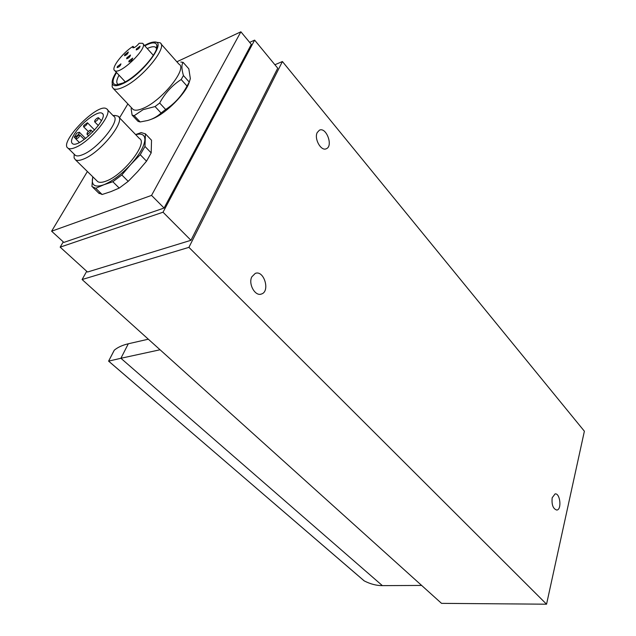 <?xml version="1.0" encoding="UTF-8"?>
<svg xmlns="http://www.w3.org/2000/svg" width="636" height="636" viewBox="0 0 636 636"><rect width="100%" height="100%" fill="white"/><g stroke="black" fill="none" stroke-linecap="round" stroke-linejoin="round"><path stroke-width="0.95" d="M180.807 62.034L183.112 62.36C181.435 64.61 181.538 69.006 183.438 75.549L181.173 79.516C172.245 85.256 165.074 93.087 159.668 103.016L155.057 106.562L143.124 109.654L134.204 115.672L132.097 115.108L131.111 108.573M160.932 43.82L179.01 64.204C187.898 68.394 161.703 100.886 143.124 108.343C138.425 110.362 135.086 110.744 133.107 109.464L132.129 108.43M159.668 103.016L165.654 109.495L161.051 113.009L155.057 106.562M181.173 79.516L187.032 86.067L189.274 82.1L190.347 78.618L188.82 68.823L183.112 62.36M183.438 75.549L189.274 82.1M134.204 115.672L140.174 121.961L138.052 121.373L132.097 115.108M189.218 82.211C185.998 93.413 166.076 113.415 152.839 118.694L150.319 119.64M165.654 109.495C174.574 103.7 181.705 95.893 187.032 86.067M140.174 121.961L147.767 120.474C153.061 118.916 157.489 116.428 161.051 113.009M75.771 131.978L74.34 134.117C71.319 139.093 70.707 142.281 72.504 143.672C78.88 148.991 110.004 116.952 102.062 113.28C98.405 110.386 83.133 121.325 75.771 131.978M76.837 133.043L74.253 137.201L75.93 136.462C78.323 134.888 79.46 133.473 79.333 132.201L76.837 133.043M75.771 138.712L74.253 137.201M98.262 192.708L102.118 194.505L110.91 191.619L119.226 188.073L128.21 181.355L137.686 171.561L146.526 161.178L151.185 152.902L151.527 140.246L145.429 133.854L144.968 146.439L140.254 154.715L130.746 164.509L121.826 174.964L112.826 181.737L103.906 184.734L95.742 188.296L91.926 186.539L92.737 176.752M82.1 279.53L188.916 247.356L546.555 604.2L441.527 603.357L82.1 279.53L86.719 271.294M274.903 64.745L282.416 61.525L188.916 247.356M63.266 241.863L60.166 247.142L87.522 272.025L190.967 240.289L277.733 68.179L254.623 40.116L249.646 42.381M317.197 132.582L319.375 130.213C326.22 126.58 333.495 146.057 326.332 148.729C321.172 151.575 313.922 138.863 317.197 132.582M251.776 276.883L255.259 273.401C264.035 269.783 270.475 291.511 261.404 294.031C255.219 296.63 248.104 284.054 251.776 276.883M552.183 497.75L555.093 493.902C560.197 492.924 561.97 509.873 556.778 510.056C553.05 508.848 551.523 504.745 552.183 497.75M282.416 61.525L584.381 431.216L546.555 604.2M60.166 247.142L163.023 212.209L190.967 240.289M163.023 212.209L254.623 40.116M87.386 171.505L51.619 231.202L63.87 242.411L164.088 208.044L251.315 44.393L240.885 31.8L176.864 61.779M127.868 103.93L119.536 117.835M51.619 231.202L151.551 195.395L164.088 208.044M151.551 195.395L240.885 31.8M128.21 181.355L121.826 174.964M146.526 161.178L140.254 154.715M119.226 188.073L112.826 181.737M102.118 194.505L95.742 188.296M135.611 134.562L141.208 132.59L145.429 133.854M151.185 152.902L144.968 146.439M75.438 147.449C72.067 148.88 69.634 149.15 68.147 148.26C58.043 143.116 98.023 102.07 106.522 108.804C114.313 112.047 90.821 141.47 75.438 147.449M107.357 109.67L113.542 116.094C121.428 119.457 98.143 148.816 82.72 154.643C79.341 156.043 76.892 156.289 75.39 155.375L74.563 154.564M115.14 115.474L117.883 116.11C126.715 119.886 100.79 152.624 83.602 159.04C79.85 160.574 77.139 160.829 75.453 159.811L74.094 157.927L74.166 154.214M118.845 117.111L139.411 138.521C148.554 142.71 123.312 175.202 106.005 181.133C102.229 182.564 99.47 182.723 97.713 181.618L96.736 180.664M135.722 134.681C141.812 133.131 144.873 134.832 144.897 139.769C144.34 146.24 139.618 154.484 130.746 164.509C121.484 174.423 112.532 181.165 103.906 184.734C95.774 187.564 91.926 185.863 92.347 179.622L92.904 176.911M83.777 125.491L83.539 126.723C85.765 125.984 87.06 124.656 87.426 122.732L83.777 125.491M76.145 137.774L75.907 139.046C78.156 138.29 79.452 136.947 79.802 135.007C78.769 134.991 77.544 135.913 76.145 137.774M94.828 120.53L94.605 121.762C96.863 121.023 98.175 119.687 98.532 117.74C97.475 117.724 96.235 118.654 94.828 120.53M87.212 132.9L86.981 134.172C89.263 133.425 90.582 132.073 90.932 130.102C89.867 130.078 88.627 131.016 87.212 132.9M118.463 84.612L117.93 84.342C116.102 82.95 116.475 79.905 119.035 75.199M147.242 48.543C151.185 46.674 153.96 46.237 155.574 47.231L156.559 48.638M144.809 45.832C151.678 42.191 155.677 41.936 156.822 45.061C159.628 51.762 137.591 76.614 123.09 82.95L116.452 84.842C111.896 84.373 111.928 80.279 116.555 72.544M144.507 45.498C148.625 43.161 151.924 42 154.397 42.008C167.888 40.879 141.923 75.358 122.589 83.761C116.666 86.44 113.232 86.361 112.286 83.515C111.705 81.011 113.025 77.242 116.245 72.21M154.397 42.008L159.978 42.739C168.572 46.508 141.764 79.23 123.273 87.18C118.59 89.326 115.307 89.811 113.407 88.635L112.151 86.846L112.254 83.396M134.18 47.62L133.011 46.341L132.876 47.795C134.53 47.843 136.629 46.333 139.165 43.256L142.528 43.288C149.388 46.571 120.156 75.382 114.774 70.636L125.244 81.845M126.874 57.757L126.667 58.79C128.782 58.091 130.054 56.843 130.483 55.03L126.874 57.757M117.35 66.581L117.135 67.639C119.25 66.931 120.514 65.675 120.935 63.87L117.35 66.581M133.011 46.341C122.191 53.162 110.561 68.553 114.774 70.636M124.743 54.72L124.537 55.745C126.62 55.046 127.884 53.806 128.313 52.017L124.743 54.72M129.044 60.849L128.846 61.907C130.992 61.199 132.272 59.935 132.693 58.107L129.044 60.849M136.414 48.908L136.223 49.934C138.338 49.242 139.618 47.986 140.055 46.182L136.414 48.908M382.371 585.629L421.636 585.438L160.057 349.768L120.904 358.275L382.371 585.629C376.433 585.629 370.398 584.063 364.261 580.914L108.597 361.137L120.904 358.275L128.305 343.782C122.454 345.141 117.787 347.272 114.289 350.174L114.186 350.372M148.323 339.195L128.305 343.782M75.93 136.462L76.606 137.138M108.645 361.097L114.289 350.174M108.613 361.113L364.15 580.859M102.698 113.939L102.062 113.28M261.404 294.031L260.609 294.222M326.332 148.729L325.767 148.927M99.256 193.598L92.904 187.413M68.147 148.26L75.39 155.375M74.166 154.174L74.094 157.927M112.977 115.506L115.331 115.474M75.453 159.811L97.713 181.618M94.653 130.07L87.506 122.82M88.325 131.541L83.539 126.723M84.254 139.451L79.89 135.086M79.349 142.472L75.907 139.046M101.418 120.705L98.62 117.827M98.334 125.57L94.605 121.762M92.824 132.018L91.02 130.189M88.714 135.913L86.981 134.172M79.421 132.288L85.59 138.473M155.574 47.231L156.345 48.09M156.599 48.503L156.822 45.061M112.286 83.515L112.151 86.846M113.407 88.635L133.107 109.464M143.076 43.9L153.34 55.324M108.613 361.105L114.249 350.213"/></g></svg>

